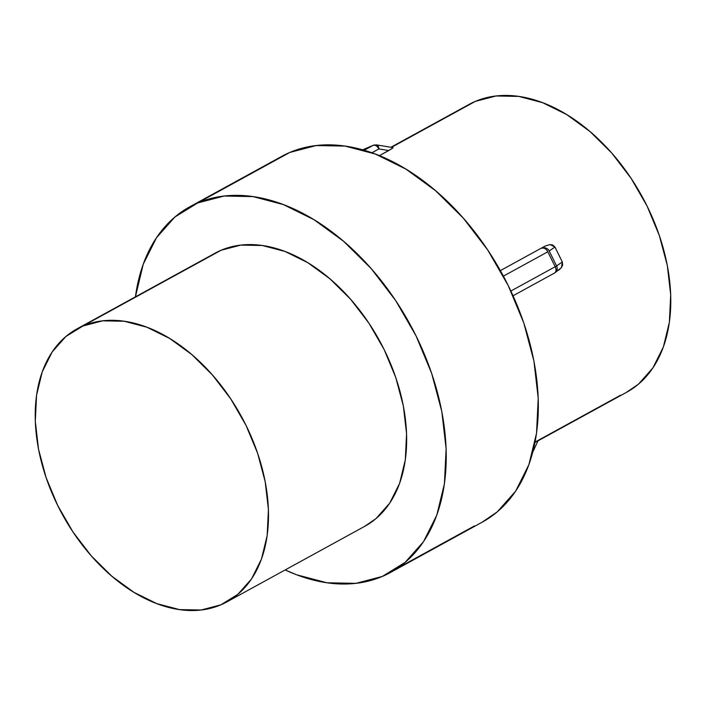 <?xml version="1.0" encoding="UTF-8"?>
<svg xmlns="http://www.w3.org/2000/svg" width="706" height="706" viewBox="0 0 706 706"><rect width="100%" height="100%" fill="white"/><g stroke="black" fill="none" stroke-linecap="round" stroke-linejoin="round"><path stroke-width="1.06" d="M226.723 601.98L364.87 526.252A155.726 102.043 -118.7 0 0 381.867 345.084A155.726 102.043 -118.7 0 0 221.093 250.251L82.946 325.987A155.726 102.043 61.3 0 1 243.72 420.82A155.726 102.043 61.3 0 1 226.723 601.98A155.726 102.043 61.3 0 1 220.775 604.865A155.726 102.043 61.3 0 1 60.001 510.041A155.726 102.043 61.3 0 1 76.998 328.872A155.726 102.043 61.3 0 1 82.946 325.987L214.756 253.348M390.268 572.584L482.375 522.087A208.57 136.673 -118.7 0 0 505.134 279.452A208.57 136.673 -118.7 0 0 289.813 152.443L197.715 202.94A208.57 136.673 61.3 0 1 413.036 329.949A208.57 136.673 61.3 0 1 390.268 572.584A208.57 136.673 61.3 0 1 382.308 576.449A208.57 136.673 61.3 0 1 285.153 569.954L296.714 574.825L327.037 582.794L355.939 583.341L382.308 576.449L405.138 562.373L423.529 541.67L436.802 515.115L444.427 483.751L446.121 448.769L441.815 411.519L431.675 373.421L416.09 335.959L395.66 300.553L371.171 268.58L343.557 241.258L313.896 219.645L283.309 204.555L252.986 196.595L224.084 196.039L197.715 202.94L289.813 152.443L316.182 145.551L345.084 146.098L375.415 154.067L405.994 169.149L435.664 190.77L463.268 218.092L487.758 250.065L508.188 285.471L523.773 322.933L533.913 361.031L538.219 398.281L536.525 433.263L528.9 464.627L515.636 491.173L497.236 511.885L481.88 522.361M397.831 567.942L474.414 525.952L397.831 567.942M537.946 440.879L626.769 392.192A164.074 107.515 -118.7 0 0 644.675 201.316A164.074 107.515 -118.7 0 0 475.288 101.408L391.433 147.377L475.288 101.408A164.074 107.515 -118.7 0 0 469.022 104.444L390.886 147.28M554.616 272.984L554.616 272.984A5.56 5.251 -124.4 0 0 556.584 265.915A5.56 5.251 55.6 0 1 554.969 272.754L561.438 267.583L562.329 261.988L556.584 265.915L549.197 250.974C547.424 248.088 545.014 247.171 541.987 248.247A5.56 5.251 55.6 0 1 549.197 250.974L554.951 247.047L562.329 261.988L556.584 265.915L549.197 250.974L554.951 247.047L550.062 244.576L545.323 245.962L500.351 270.619L545.323 245.962L550.062 244.576L552.719 244.991L554.951 247.047L562.329 261.988L562.638 265.077L561.438 267.583L558.49 270.354M388.715 150.563L379.431 155.647L392.254 148.445L388.715 150.563L378.928 148.922L388.715 150.563M392.121 147.854L393.065 147.739L392.254 148.445L392.995 147.633L376.492 144.871A5.56 3.292 99.5 0 1 378.928 148.922A5.56 3.645 -118.7 0 0 373.112 145.374L364.155 150.281L373.112 145.374C375.301 144.801 377.233 145.983 378.928 148.922L377.745 145.577L376.492 144.871L373.112 145.374A5.56 4.192 -113.1 0 1 373.386 145.242A5.56 4.192 -113.1 0 1 375.283 145.03M281.323 156.6L289.813 152.443A208.57 136.673 -118.7 0 0 281.853 156.308L189.755 206.805A208.57 136.673 61.3 0 1 197.715 202.94L174.894 217.007L156.494 237.719L143.221 264.265L135.428 296.838A208.57 136.673 61.3 0 1 189.755 206.805M620.503 395.236L535.06 442.071M364.508 526.447L375.971 518.628L389.703 503.166L399.614 483.345L405.306 459.924L406.568 433.802L403.355 405.985L395.784 377.542L384.152 349.567L368.894 323.136L350.608 299.265L329.993 278.861L307.842 262.72L285.012 251.46L262.367 245.511L240.781 245.097L221.093 250.251A155.726 102.043 -118.7 0 0 215.154 253.136L76.998 328.872M468.607 104.673L475.288 101.408L496.027 95.981L518.769 96.413L542.623 102.679L566.68 114.549L590.022 131.554L611.74 153.043L631.005 178.203L647.075 206.046L659.333 235.522L667.311 265.491L670.7 294.79L669.367 322.315L663.366 346.99L652.935 367.87L638.462 384.161L626.381 392.404M220.775 604.865L201.086 610.019L179.509 609.605L156.864 603.656L134.025 592.396L111.875 576.255L91.259 555.86L72.974 531.98L57.724 505.549L46.084 477.574L38.512 449.131L35.3 421.314L36.562 395.192L42.254 371.771L52.165 351.95L65.905 336.488L82.946 325.987L102.635 320.833L124.212 321.248L146.857 327.196L169.696 338.456L191.847 354.597L212.453 375.001L230.738 398.872L245.997 425.303L257.628 453.278L265.2 481.721L268.421 509.538L267.159 535.66L261.458 559.081L251.557 578.902L237.816 594.364L220.775 604.865M537.142 441.303L534.998 442.388M555.19 266.736L510.87 291.031L555.19 266.736A5.56 3.645 61.3 0 1 554.501 273.045A5.56 3.645 -118.7 0 0 555.19 266.736L556.584 265.915L555.19 266.736L547.812 251.795L555.19 266.736M503.387 276.143L547.812 251.795A5.56 3.645 -118.7 0 0 541.987 248.247C544.176 247.674 546.117 248.856 547.812 251.795L503.387 276.143M371.894 152.778L378.928 148.922L371.894 152.778M362.69 149.857L373.112 145.374L363.025 149.672A5.56 4.192 -113.1 0 1 363.299 149.54A5.56 4.192 66.9 0 0 363.025 149.672A5.56 3.645 -118.7 0 0 362.813 149.778A5.56 3.645 61.3 0 1 363.025 149.672L362.69 149.857M532.783 452.096L537.972 440.879L537.028 441.365M554.289 273.143A5.56 3.645 -118.7 0 0 554.501 273.045L554.969 272.754A5.56 5.251 55.6 0 1 554.951 272.772M554.501 273.045L513.05 295.77M363.599 149.434A5.56 4.192 66.9 0 0 363.299 149.54L373.386 145.242M362.813 149.778A5.56 3.645 -118.7 0 0 362.672 149.857L363.299 149.54"/></g></svg>
